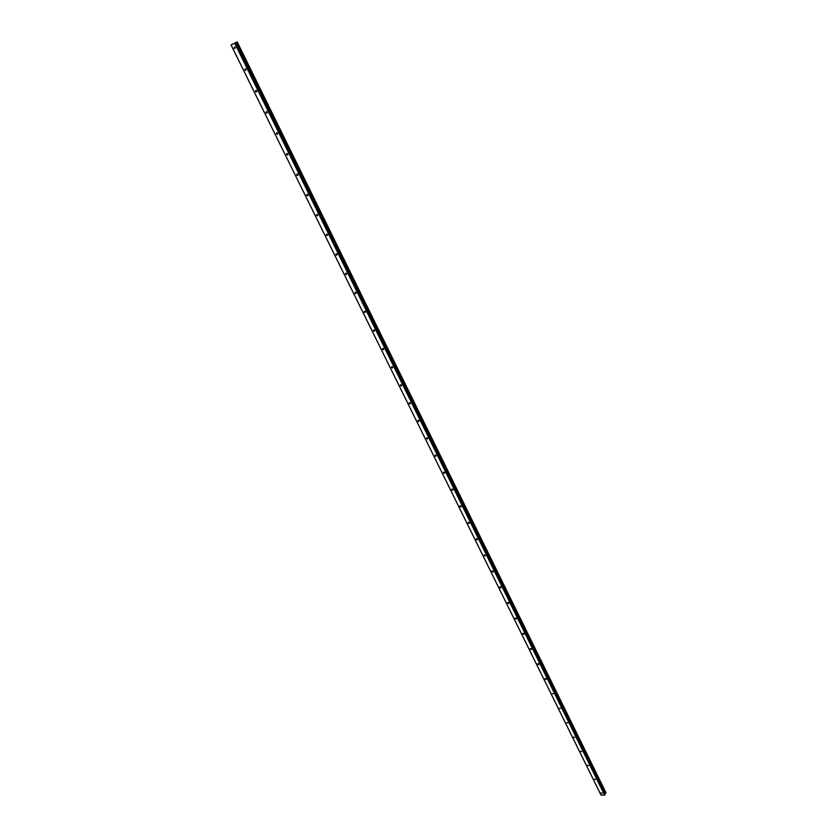 <?xml version="1.0" encoding="UTF-8"?>
<svg xmlns="http://www.w3.org/2000/svg" width="837" height="837" viewBox="0 0 837 837"><rect width="100%" height="100%" fill="white"/><g stroke="black" fill="none" stroke-linecap="round" stroke-linejoin="round"><path stroke-width="1.26" d="M601.102 792.827L602.211 793.288L601.102 792.827M234.078 48.012L234.768 48.588L235.281 47.458L234.59 46.872L234.078 48.012M244.822 69.827L245.523 70.402L246.036 69.293L245.335 68.707L244.822 69.827M255.442 91.369L256.153 91.955L256.656 90.856L255.944 90.27L255.442 91.369M265.925 112.66L266.658 113.236L267.139 112.158L266.417 111.583L265.925 112.66M276.294 133.679L277.026 134.255L277.497 133.198L276.765 132.623L276.294 133.679M286.526 154.458L287.269 155.033L287.74 153.998L286.997 153.422L286.526 154.458M296.643 174.975L297.397 175.55L297.846 174.535L297.093 173.96L296.643 174.975M306.635 195.251L307.399 195.827L307.849 194.833L307.074 194.257L306.635 195.251M316.512 215.297L317.286 215.862L317.715 214.889L316.941 214.314L316.512 215.297M326.263 235.092L327.058 235.668L327.476 234.705L326.681 234.14L326.263 235.092M335.909 254.668L336.715 255.233L337.123 254.291L336.317 253.726L335.909 254.668M345.44 274.013L346.256 274.578L346.654 273.657L345.838 273.092L345.44 274.013M354.867 293.128L355.694 293.693L356.081 292.793L355.244 292.228L354.867 293.128M364.179 312.034L365.016 312.588L365.392 311.709L364.545 311.144L364.179 312.034M373.386 330.72L374.244 331.274L374.599 330.406L373.741 329.851L373.386 330.72M382.488 349.186L383.356 349.74L383.702 348.893L382.833 348.338L382.488 349.186M391.486 367.453L392.365 367.998L392.699 367.171L391.821 366.616L391.486 367.453M400.389 385.501L401.279 386.056L401.593 385.24L400.703 384.696L400.389 385.501M409.188 403.361L410.088 403.905L410.392 403.11L409.492 402.566L409.188 403.361M417.883 421.021L418.803 421.555L419.096 420.781L418.176 420.237L417.883 421.021M426.493 438.483L427.414 439.017L427.697 438.253L426.765 437.72L426.493 438.483M434.999 455.746L435.941 456.28L436.203 455.537L435.271 455.004L434.999 455.746M443.411 472.832L444.363 473.365L444.625 472.633L443.673 472.099L443.411 472.832M451.739 489.729L452.702 490.252L452.943 489.54L451.99 489.007L451.739 489.729M459.973 506.437L460.946 506.96L461.177 506.27L460.214 505.736L459.973 506.437M468.124 522.968L469.107 523.491L469.327 522.811L468.343 522.288L468.124 522.968M476.18 539.321L477.174 539.844L477.383 539.174L476.399 538.662L476.18 539.321M484.163 555.506L485.157 556.019L485.355 555.37L484.361 554.858L484.163 555.506M492.051 571.514L493.056 572.027L493.244 571.389L492.24 570.886L492.051 571.514M499.856 587.365L500.871 587.867L501.049 587.25L500.034 586.737L499.856 587.365M507.578 603.038L508.603 603.54L508.781 602.933L507.745 602.431L507.578 603.038M515.226 618.543L516.262 619.045L516.419 618.459L515.383 617.957L515.226 618.543M522.79 633.902L523.836 634.394L523.983 633.818L522.937 633.327L522.79 633.902M530.271 649.093L531.328 649.585L531.464 649.02L530.417 648.529L530.271 649.093M537.689 664.128L538.746 664.62L538.882 664.065L537.814 663.584L537.689 664.128M545.023 679.016L546.09 679.498L546.205 678.964L545.149 678.483L545.023 679.016M552.274 693.747L553.466 693.706L552.274 693.747M559.461 708.332L560.654 708.301L559.461 708.332M566.576 722.77L567.768 722.739L566.576 722.77M573.627 737.062L574.716 737.533L573.627 737.062M580.596 751.207L581.694 751.678L580.596 751.207M587.501 765.217L588.599 765.688L587.501 765.217M594.333 779.09L595.442 779.55L594.333 779.09M605.978 792.838L237.206 41.881M234.695 43.221L604.596 795.15L601.039 795.087L231.054 44.916L234.998 43.074L604.827 795.024L235.375 42.833L236.18 42.415L605.214 793.392L605.81 793.047M605.214 793.392L604.827 794.051M604.827 795.024L234.747 43.2M237.227 41.881L231.022 44.916L601.039 795.087M601.018 795.066L231.022 44.916L600.945 794.951M604.858 795.004L234.998 43.074M235.04 43.053L605.067 794.595L235.469 42.823M605.266 793.35L236.18 42.415M236.243 42.384L236.861 42.07L605.726 793.078M237.206 41.86L605.967 792.712M237.133 41.934L605.925 792.932M236.055 42.478L605.12 793.466M236.118 42.446L605.172 793.424M256.153 91.955L256.718 91.62M266.658 113.236L267.212 112.89M277.026 134.255L277.581 133.91M287.269 155.033L287.813 154.667M297.397 175.55L297.93 175.174M307.399 195.827L307.922 195.45M600.935 794.941L231.022 44.926"/></g></svg>
